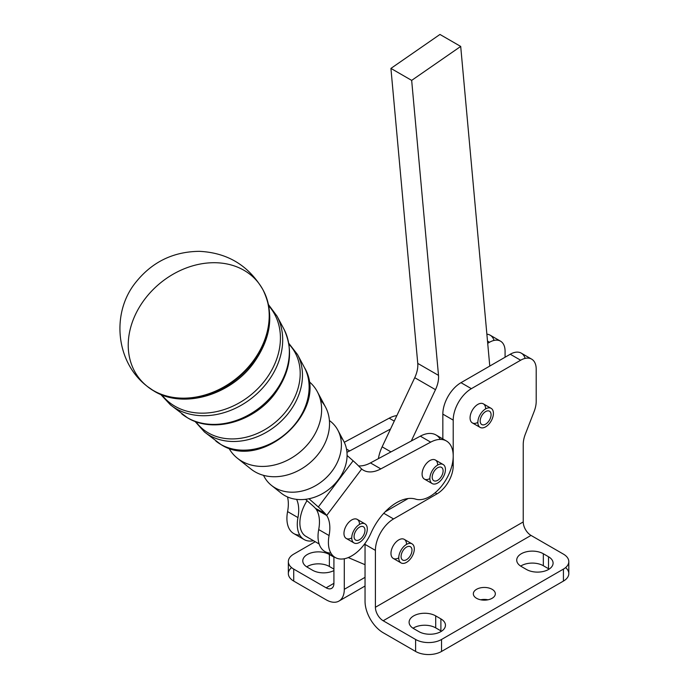 <?xml version="1.0" encoding="UTF-8"?>
<svg xmlns="http://www.w3.org/2000/svg" width="689" height="689" viewBox="0 0 689 689"><rect width="100%" height="100%" fill="white"/><g stroke="black" fill="none" stroke-linecap="round" stroke-linejoin="round"><path stroke-width="1.03" d="M220.678 444.353A58.341 46.594 140.2 0 1 215.89 441.089A58.341 46.594 -39.8 0 0 220.678 444.353A58.341 46.594 -39.8 0 0 287.778 431.9A58.341 46.594 -39.8 0 0 304.392 367.461A58.341 46.594 140.2 0 1 287.778 431.9A58.341 46.594 140.2 0 1 220.678 444.353M209.465 435.379A61.355 48.997 140.2 0 1 204.426 431.951A61.355 48.997 -39.8 0 0 209.465 435.379A61.355 48.997 -39.8 0 0 280.018 422.288A61.355 48.997 -39.8 0 0 297.493 354.516A61.355 48.997 140.2 0 1 280.018 422.288A61.355 48.997 140.2 0 1 209.465 435.379M208.285 432.881A60.632 48.419 140.2 0 1 195.909 421.702A60.632 48.419 -39.8 0 0 208.285 432.881A60.632 48.419 -39.8 0 0 282.757 415.183A60.632 48.419 -39.8 0 0 288.967 344.276A60.632 48.419 140.2 0 1 282.757 415.183A60.632 48.419 140.2 0 1 208.285 432.881M187.356 417.698A67.281 53.733 140.2 0 1 181.827 413.943A67.281 53.733 -39.8 0 0 187.356 417.698A67.281 53.733 -39.8 0 0 264.731 403.341A67.281 53.733 -39.8 0 0 283.894 329.023A67.281 53.733 140.2 0 1 264.731 403.341A67.281 53.733 140.2 0 1 187.356 417.698M176.134 408.732A70.295 56.136 140.2 0 1 170.364 404.796A70.295 56.136 -39.8 0 0 176.134 408.732A70.295 56.136 -39.8 0 0 256.971 393.729A70.295 56.136 -39.8 0 0 276.987 316.087A70.295 56.136 140.2 0 1 256.971 393.729A70.295 56.136 140.2 0 1 176.134 408.732M174.954 406.234A69.572 55.559 140.2 0 1 161.855 394.883A69.572 55.559 -39.8 0 0 174.954 406.234A69.572 55.559 -39.8 0 0 259.624 386.77A69.572 55.559 -39.8 0 0 268.788 305.916A69.572 55.559 140.2 0 1 259.624 386.77A69.572 55.559 140.2 0 1 174.954 406.234M153.992 391.033A76.238 60.882 140.2 0 1 147.291 386.417A76.238 60.882 -39.8 0 0 153.992 391.033A76.238 60.882 -39.8 0 0 241.934 374.523A76.238 60.882 -39.8 0 0 263.112 290.06A76.238 60.882 140.2 0 1 241.934 374.523A76.238 60.882 140.2 0 1 153.992 391.033M146.688 385.926A76.384 61.002 -39.8 0 0 153.406 390.551A76.384 61.002 140.2 0 1 146.697 385.926A76.384 61.002 140.2 0 1 159.702 283.549A76.384 61.002 140.2 0 1 262.742 289.38A76.384 61.002 140.2 0 1 241.52 374.015A76.384 61.002 140.2 0 1 153.406 390.551A76.384 61.002 -39.8 0 0 241.529 374.006A76.384 61.002 -39.8 0 0 262.724 289.354M241.736 461.182A52.7 42.081 -39.8 0 0 308.078 443.949A52.7 42.081 -39.8 0 0 308.939 381.482A52.7 42.081 140.2 0 1 317.345 391.731A52.7 42.081 140.2 0 1 302.342 449.943A52.7 42.081 140.2 0 1 241.736 461.182A52.7 42.081 140.2 0 1 237.404 458.237A52.7 42.081 140.2 0 1 228.86 448.108A52.7 42.081 -39.8 0 0 241.736 461.182M237.404 458.237L251.029 469.097A49.117 39.23 -39.8 0 0 255.068 471.844A49.117 39.23 -39.8 0 0 311.557 461.363A49.117 39.23 -39.8 0 0 325.544 407.104L317.345 391.731M263.534 475.341A43.76 34.941 -39.8 0 0 275.057 487.838A43.76 34.941 -39.8 0 0 330.875 472.654A43.76 34.941 -39.8 0 0 329.411 420.54M320.54 400.171A49.117 39.23 140.2 0 1 315.329 457.582A49.117 39.23 140.2 0 1 255.068 471.844M284.652 495.503A41.185 32.891 -39.8 0 0 332.012 486.71A41.185 32.891 -39.8 0 0 343.742 441.218L337.843 430.169A43.76 34.941 140.2 0 1 325.389 478.493A43.76 34.941 140.2 0 1 275.057 487.838A43.76 34.941 140.2 0 1 271.466 485.392L281.267 493.195A41.185 32.891 -39.8 0 0 284.652 495.503A41.185 32.891 140.2 0 0 334.751 484.005A41.185 32.891 140.2 0 0 340.237 436.163M347.084 455.481L353.121 460.795A29.343 4.987 37 0 1 359.003 466.375L361.682 469.011L359.003 466.375A29.343 4.987 -143 0 0 353.121 460.795L347.084 455.481M412.031 543.845L404.254 539.358A11.007 6.356 120 0 0 392.222 547.772A11.007 6.356 120 0 0 390.973 553.379A11.007 6.356 120 0 0 393.247 558.409L401.032 562.904A11.007 6.356 -60 0 1 399.999 552.268A11.007 6.356 -60 0 1 412.031 543.845A11.007 6.356 -60 0 1 412.031 556.548A11.007 6.356 -60 0 1 401.032 562.904M409.49 546.386A7.7 4.444 120 0 0 402.298 551.863A7.7 4.444 120 0 0 402.677 560.045A7.7 4.444 120 0 0 410.377 555.601A7.7 4.444 120 0 0 410.386 546.704A7.7 4.444 120 0 0 409.49 546.386A7.7 4.444 -60 0 1 409.016 557.539A7.7 4.444 -60 0 1 401.093 556.195A7.7 4.444 -60 0 1 409.49 546.386M399.999 552.268A11.007 6.356 120 0 0 406.14 562.577A11.007 6.356 120 0 0 413.46 545.283A11.007 6.356 120 0 0 399.999 552.268M491.136 408.344L483.351 403.849A11.007 6.356 120 0 0 474.876 406.794A11.007 6.356 120 0 0 470.07 417.87A11.007 6.356 120 0 0 472.353 422.908L480.13 427.395A11.007 6.356 -60 0 1 480.13 414.692A11.007 6.356 -60 0 1 491.136 408.344A11.007 6.356 -60 0 1 493.41 413.71A11.007 6.356 -60 0 1 488.475 424.588A11.007 6.356 -60 0 1 480.13 427.395M485.435 424.269A7.7 4.444 120 0 0 490.62 417.5A7.7 4.444 120 0 0 489.483 411.204A7.7 4.444 120 0 0 481.783 415.648A7.7 4.444 120 0 0 481.783 424.536A7.7 4.444 120 0 0 485.435 424.269A7.7 4.444 -60 0 1 481.017 417.189A7.7 4.444 -60 0 1 490.447 412.151A7.7 4.444 -60 0 1 485.435 424.269M493.41 413.71A11.007 6.356 120 0 0 481.99 412.031A11.007 6.356 120 0 0 481.499 427.869A11.007 6.356 120 0 0 493.41 413.71M444.586 474.118A11.007 6.356 -60 0 1 432.149 483.566A11.007 6.356 -60 0 1 432.149 470.863A11.007 6.356 -60 0 1 443.156 464.515A11.007 6.356 -60 0 1 444.586 474.118A11.007 6.356 120 0 0 437.248 465.299A11.007 6.356 120 0 0 431.125 482.696A11.007 6.356 120 0 0 444.586 474.118M443.156 464.515L435.37 460.019A11.007 6.356 120 0 0 424.372 466.375A11.007 6.356 120 0 0 424.372 479.079L432.149 483.566M435.181 481.068A7.7 4.444 120 0 0 442.062 475.195A7.7 4.444 120 0 0 441.503 467.366A7.7 4.444 120 0 0 433.803 471.819A7.7 4.444 120 0 0 433.803 480.707A7.7 4.444 120 0 0 435.181 481.068A7.7 4.444 -60 0 1 434.69 470.475A7.7 4.444 -60 0 1 443.096 470.57A7.7 4.444 -60 0 1 435.181 481.068M386.555 510.403L387.158 510.661L386.555 510.403M389.121 509.524L388.105 508.938L389.121 509.524M307.027 536.895A29.343 16.941 -60 0 1 307.044 500.679A29.343 16.941 120 0 0 305.95 536.361L319.136 543.974M565.591 567.598A18.336 10.585 180 0 1 563.43 581.077L441.546 651.449A18.336 10.585 180 0 1 415.605 651.449L383.187 632.735A25.674 14.822 60 0 1 365.041 601.29L365.041 564.704L348.264 557.573L365.041 564.704L365.041 544.396A25.674 14.822 -60 0 1 365.058 543.363A25.674 14.822 120 0 0 365.041 544.396L375.41 550.382A25.674 14.822 -60 0 1 393.565 518.938L383.773 513.288L393.565 518.938A25.674 14.822 120 0 0 375.41 550.382L375.41 607.276L523.235 521.935A11.007 6.356 -120 0 0 531.012 535.413L383.187 620.755L415.605 639.47L415.605 651.449A18.336 10.585 0 0 0 441.546 651.449L441.546 639.47A18.336 10.585 180 0 1 415.605 639.47A18.336 10.585 0 0 0 441.546 639.47L441.546 651.449L563.43 581.077L563.43 569.097L441.546 639.47L563.43 569.097A18.336 10.585 0 0 0 563.43 554.128L531.012 535.413L563.43 554.128A18.336 10.585 180 0 1 568.804 561.613A18.336 10.585 180 0 1 563.43 569.097L563.43 581.077A18.336 10.585 0 0 0 568.804 573.592L568.804 561.613M385.142 511.824L408.164 498.526L385.142 511.824M378.407 458.641A29.343 16.941 -60 0 1 382.137 446.825L390.534 429.023L349.702 450.933A36.672 21.178 -60 0 1 346.963 452.242A36.672 21.178 120 0 0 349.702 450.933L390.534 429.023L414.735 377.693A22.005 12.703 120 0 0 417.758 363.404L390.921 68.409L439.952 34.45L460.7 46.43L411.669 80.389L438.505 375.376A22.005 12.703 -60 0 1 435.482 389.673L411.281 441.003L370.449 462.913L420.324 436.154L430.694 442.14A33.012 19.059 -60 0 1 446.377 440.96A33.012 19.059 -60 0 1 453.216 456.075A33.012 19.059 -60 0 1 440.176 487.778A33.012 19.059 -60 0 1 415.639 499.129A44.01 25.407 120 0 0 370.992 533.053A33.012 19.059 -60 0 1 335.242 557.504A33.012 19.059 -60 0 1 329.084 535.551A36.672 21.178 120 0 0 326.681 515.458L325.053 513.451L315.528 508.422L316.303 509.464L326.681 515.458L361.682 469.011A36.672 21.178 120 0 0 363.404 470.208A36.672 21.178 120 0 0 380.828 468.899L430.694 442.14L420.324 436.154L411.281 441.003L435.482 389.673A22.005 12.703 120 0 0 438.505 375.376L417.758 363.404A22.005 12.703 -60 0 1 414.735 377.693L435.482 389.673L414.735 377.693L382.137 446.825L390.956 451.906L382.137 446.825A29.343 16.941 120 0 0 378.407 458.641M296.597 499.361A36.672 21.178 -60 0 1 297.958 517.585A33.012 19.059 120 0 0 313.512 540.727A33.012 19.059 -60 0 1 304.116 539.539A33.012 19.059 -60 0 1 297.958 517.585A36.672 21.178 120 0 0 296.597 499.361M299.767 535.095A33.012 19.059 -60 0 1 287.589 511.591A36.672 21.178 120 0 0 287.502 496.941A36.672 21.178 -60 0 1 287.589 511.591L297.958 517.585L287.589 511.591A33.012 19.059 120 0 0 293.747 533.544L304.116 539.539M396.864 415.588A33.012 19.059 120 0 0 389.199 418.18L394.263 421.108L389.199 418.18L344.285 442.286L389.199 418.18A33.012 19.059 -60 0 1 396.864 415.588M346.515 449.09L349.702 450.933L346.515 449.09M446.377 440.96L435.999 434.974A33.012 19.059 120 0 0 420.324 436.154A33.012 19.059 -60 0 1 440.357 439.418M312.151 505.183L305.494 499.318L312.151 505.183A14.667 2.498 37 0 1 315.528 508.422A14.667 2.498 -143 0 0 312.151 505.183M308.973 498.75L318.318 506.975L353.121 460.795L318.318 506.975A29.343 4.987 37 0 1 325.053 513.451L326.681 515.458L316.303 509.464L315.528 508.422L325.053 513.451A29.343 4.987 -143 0 0 318.318 506.975L308.973 498.75M316.303 509.464A36.672 21.178 -60 0 1 318.706 529.565L329.084 535.551L318.706 529.565A36.672 21.178 120 0 0 316.303 509.464M330.892 553.06A33.012 19.059 -60 0 1 318.706 529.565A33.012 19.059 120 0 0 324.863 551.51L335.242 557.504M358.538 465.893A36.672 21.178 120 0 0 370.449 462.913L380.828 468.899L370.449 462.913A36.672 21.178 -60 0 1 358.538 465.893M361.682 469.011L326.681 515.458A36.672 21.178 -60 0 1 329.084 535.551A33.012 19.059 120 0 0 342.192 559.02A33.012 19.059 120 0 0 370.992 533.053A44.01 25.407 -60 0 1 415.639 499.129A33.012 19.059 120 0 0 440.176 487.778A33.012 19.059 120 0 0 453.216 456.075A33.012 19.059 120 0 0 430.694 442.14L380.828 468.899A36.672 21.178 -60 0 1 361.682 469.011M429.876 478.536A11.007 6.356 -60 0 1 422.09 474.041A11.007 6.356 -60 0 1 429.876 460.562A11.007 6.356 -60 0 1 437.653 465.058M351.743 537.902A11.007 6.356 -60 0 1 343.966 533.407A11.007 6.356 -60 0 1 351.743 519.937A11.007 6.356 -60 0 1 359.52 524.424M452.062 465.118L453.216 465.781L453.216 456.075L453.216 465.781A22.926 13.237 -60 0 1 437.007 493.858L393.565 518.938L437.007 493.858L435.129 492.773L437.007 493.858A22.926 13.237 120 0 0 453.216 465.781L452.062 465.118M531.641 359.133L521.272 353.147A22.005 12.703 120 0 0 510.265 354.232L520.643 360.226A22.005 12.703 -60 0 1 531.641 359.133A22.005 12.703 -60 0 1 536.206 369.209L536.206 401.342A22.005 12.703 -60 0 1 534.121 411.531L525.319 434.208A22.005 12.703 120 0 0 523.235 444.396L523.235 521.935L523.235 444.396A22.005 12.703 -60 0 1 525.319 434.208L534.121 411.531A22.005 12.703 120 0 0 536.206 401.342L536.206 369.209A22.005 12.703 120 0 0 520.643 360.226L471.371 388.674L460.993 382.679A25.674 14.822 120 0 0 442.838 414.123L442.838 438.919L442.838 414.123A25.674 14.822 -60 0 1 460.993 382.679L489.776 366.066L460.7 46.43L489.776 366.066L510.265 354.232A22.005 12.703 -60 0 1 525.156 358.392M417.758 363.404L438.505 375.376L411.669 80.389L390.921 68.409L417.758 363.404M439.952 34.45L390.921 68.409L411.669 80.389L460.7 46.43L439.952 34.45M293.721 569.097A18.336 10.585 180 0 1 288.346 561.613A18.336 10.585 180 0 1 293.721 554.128L315.217 541.709L293.721 554.128A18.336 10.585 0 0 0 293.721 569.097L326.138 587.812L333.915 583.325L333.915 556.738L333.915 583.325L326.138 587.812A11.007 6.356 -120 0 0 331.642 588.363A11.007 6.356 -120 0 0 333.915 583.325A11.007 6.356 60 0 1 326.138 587.812L293.721 569.097L293.721 581.077L293.721 569.097M288.346 561.613L288.346 573.592A18.336 10.585 0 0 0 293.721 581.077A18.336 10.585 180 0 1 291.568 567.598M329.376 554.499L333.915 557.117L329.376 554.499A15.589 9 0 0 0 312.393 552.552A15.589 9 0 0 0 302.772 560.863A15.589 9 0 0 0 307.337 567.228A15.589 9 180 0 1 307.337 554.499A15.589 9 180 0 1 329.376 554.499L329.376 566.479L329.376 554.499M333.915 570.578A15.589 9 180 0 1 312.522 570.225L307.337 567.228L312.522 570.225A15.589 9 0 0 0 333.915 570.578M500.524 341.167A22.005 12.703 -60 0 1 505.08 351.244L505.08 357.229L505.08 351.244A22.005 12.703 120 0 0 489.517 342.261A22.005 12.703 -60 0 1 500.524 341.167L490.146 335.181A22.005 12.703 120 0 0 486.873 334.182A22.005 12.703 -60 0 1 494.039 340.426M306.726 566.849A15.589 9 180 0 1 329.376 566.479L333.915 569.097L329.376 566.479A15.589 9 0 0 0 306.726 566.849M344.293 558.762L344.293 589.31L365.041 577.33L344.293 589.31A25.674 14.822 60 0 1 338.971 601.066A25.674 14.822 60 0 1 326.138 599.792L293.721 581.077L326.138 599.792A25.674 14.822 -120 0 0 344.293 589.31L344.293 558.762M489.517 342.261L487.709 343.303L489.517 342.261L487.511 341.089L489.517 342.261M476.555 598.293A11.007 6.356 0 0 0 488.544 599.671A11.007 6.356 0 0 0 495.339 593.806A11.007 6.356 0 0 0 492.118 589.31A11.007 6.356 0 0 0 480.121 587.932A11.007 6.356 0 0 0 473.334 593.806A11.007 6.356 0 0 0 476.555 598.293A11.007 6.356 180 0 1 481.49 587.665A11.007 6.356 180 0 1 494.96 595.451A11.007 6.356 180 0 1 476.555 598.293M480.664 599.792A11.007 6.356 180 0 1 488.001 599.792A11.007 6.356 0 0 0 480.664 599.792M543.337 553.749L548.522 556.746A15.589 9 180 0 1 548.522 569.476A15.589 9 180 0 1 526.474 569.476L521.289 566.479A15.589 9 180 0 1 521.289 553.749A15.589 9 180 0 1 543.337 553.749A15.589 9 0 0 0 526.344 551.803A15.589 9 0 0 0 516.724 560.114A15.589 9 0 0 0 521.289 566.479L526.474 569.476A15.589 9 0 0 0 543.466 571.422A15.589 9 0 0 0 553.086 563.111A15.589 9 0 0 0 548.522 556.746L548.522 568.726A15.589 9 180 0 1 549.133 569.097A15.589 9 0 0 0 548.522 568.726L548.522 556.746L543.337 553.749L543.337 565.729L543.337 553.749M435.706 615.888L440.891 618.886A15.589 9 180 0 1 440.891 631.606A15.589 9 180 0 1 418.852 631.606L413.667 628.618A15.589 9 180 0 1 413.667 615.888A15.589 9 180 0 1 435.706 615.888A15.589 9 0 0 0 418.723 613.933A15.589 9 0 0 0 409.102 622.253A15.589 9 0 0 0 413.667 628.618L418.852 631.606A15.589 9 0 0 0 435.836 633.561A15.589 9 0 0 0 445.464 625.25A15.589 9 0 0 0 440.891 618.886L440.891 630.857A15.589 9 180 0 1 441.503 631.236A15.589 9 0 0 0 440.891 630.857L440.891 618.886L435.706 615.888L435.706 627.868L435.706 615.888M471.371 388.674A25.674 14.822 120 0 0 453.216 420.118L453.216 456.075L453.216 420.118A25.674 14.822 -60 0 1 471.371 388.674L520.643 360.226L510.265 354.232L460.993 382.679L471.371 388.674M477.847 422.366A11.007 6.356 -60 0 1 470.07 417.87A11.007 6.356 -60 0 1 477.847 404.391A11.007 6.356 -60 0 1 485.633 408.887M398.75 557.866A11.007 6.356 -60 0 1 390.973 553.379A11.007 6.356 -60 0 1 398.75 539.9A11.007 6.356 -60 0 1 406.536 544.396M413.055 628.239A15.589 9 180 0 1 435.706 627.868L440.891 630.857L435.706 627.868A15.589 9 0 0 0 413.055 628.239M520.677 566.1A15.589 9 180 0 1 543.337 565.729L548.522 568.726L543.337 565.729A15.589 9 0 0 0 520.677 566.1M442.838 414.123L453.216 420.118L442.838 414.123M523.235 521.935L375.41 607.276A11.007 6.356 -120 0 0 383.187 620.755L531.012 535.413A11.007 6.356 60 0 1 523.235 521.935M415.605 651.449L415.605 639.47L383.187 620.755A11.007 6.356 60 0 1 375.41 607.276L375.41 550.382L365.041 544.396L365.041 601.29A25.674 14.822 -120 0 0 383.187 632.735L415.605 651.449M366.746 532.58A11.007 6.356 120 0 0 358.418 525.156A11.007 6.356 120 0 0 353.405 542.493A11.007 6.356 120 0 0 366.746 532.58A11.007 6.356 -60 0 1 354.025 542.941A11.007 6.356 -60 0 1 354.025 530.229A11.007 6.356 -60 0 1 365.024 523.881A11.007 6.356 -60 0 1 366.746 532.58M357.496 540.417A7.7 4.444 -60 0 1 356.161 530.409A7.7 4.444 -60 0 1 364.912 529.402A7.7 4.444 -60 0 1 357.496 540.417A7.7 4.444 120 0 0 364.068 534.242A7.7 4.444 120 0 0 363.37 526.74A7.7 4.444 120 0 0 355.67 531.185A7.7 4.444 120 0 0 355.67 540.081A7.7 4.444 120 0 0 357.496 540.417M365.024 523.881L357.246 519.385A11.007 6.356 120 0 0 346.24 525.741A11.007 6.356 120 0 0 346.24 538.445L354.025 542.941M194.978 421.367L204.426 431.951L220.988 444.56C262.595 471.793 330.065 409.852 304.392 367.461L297.493 354.516L288.803 343.311M160.701 394.418L170.364 404.796L187.658 417.913C213.469 433.631 254.525 421.547 275.006 393.514C290.724 371.595 293.678 350.098 283.894 329.023L276.987 316.087L268.538 304.702M147.291 386.417L154.319 391.266C183.524 409.085 230.315 395.236 253.492 363.232C271.259 338.196 274.463 313.805 263.112 290.06L262.742 289.38C248.453 265.377 227.344 252.699 199.414 251.339C173.103 251.606 151.778 262.087 135.432 282.774C111.162 313.125 115.761 361.906 146.697 385.926L147.291 386.417M389.19 509.481L388.165 508.895M338.971 601.066L365.041 586.012"/></g></svg>
